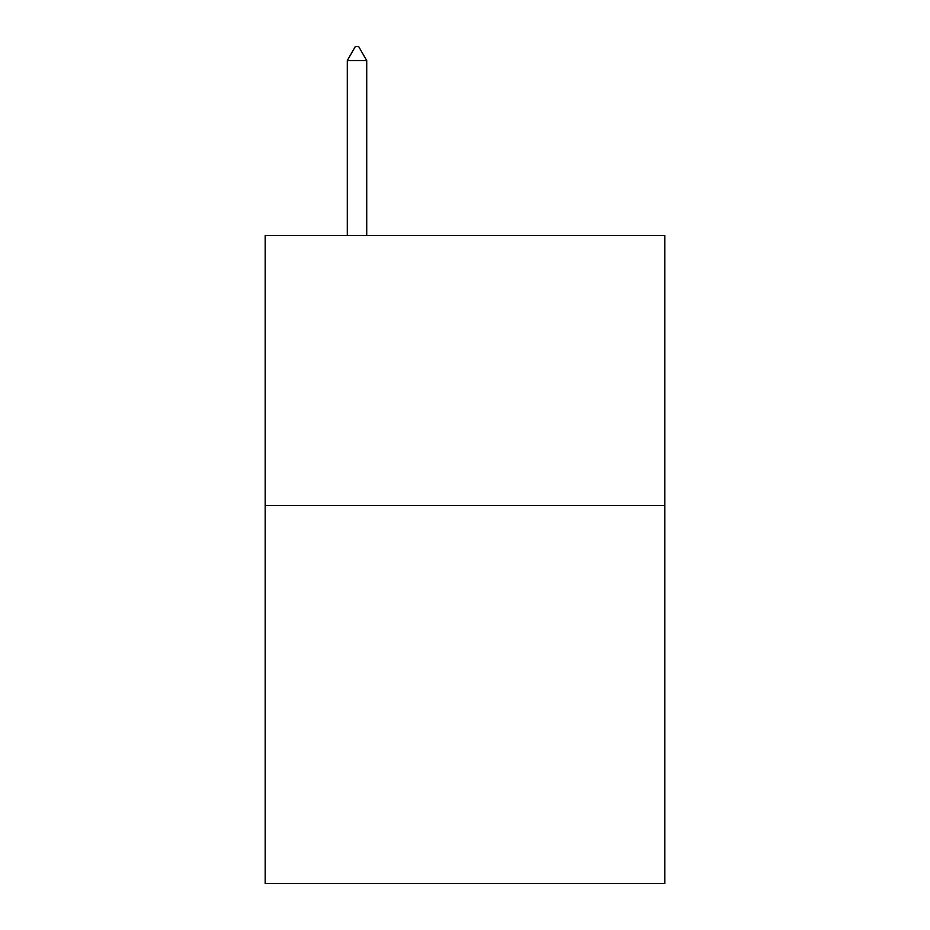 <?xml version="1.0" encoding="UTF-8"?>
<svg xmlns="http://www.w3.org/2000/svg" width="930" height="930" viewBox="0 0 930 930"><rect width="100%" height="100%" fill="white"/><g stroke="black" fill="none" stroke-linecap="round" stroke-linejoin="round"><path stroke-width="1.4" d="M664.799 505.502L664.799 883.5L265.201 883.5L265.201 235.499L664.799 235.499L664.799 505.502L265.201 505.502M366.722 60.543L358.62 46.5L355.376 46.5L347.285 60.543L366.722 60.543L366.722 235.499M347.285 60.543L347.285 235.499"/></g></svg>
